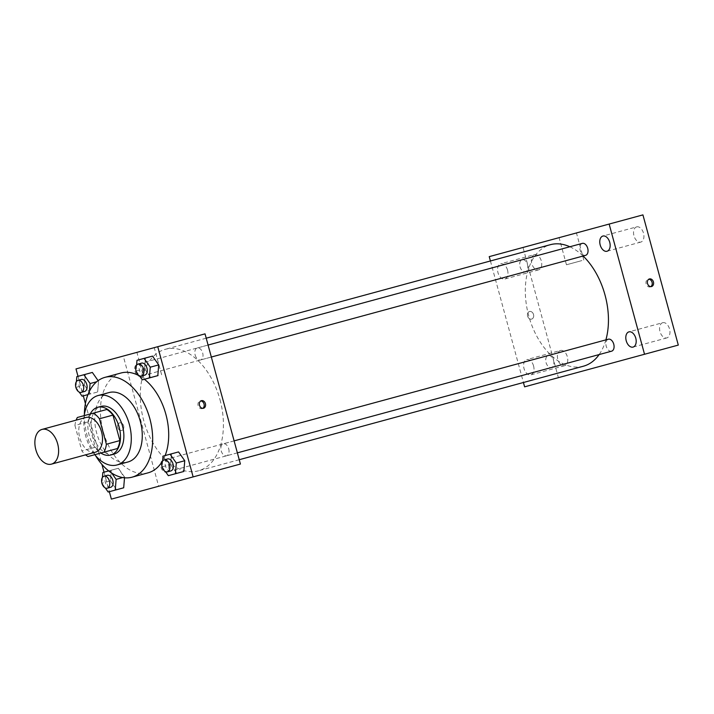 <?xml version="1.0" encoding="UTF-8"?>
<svg xmlns="http://www.w3.org/2000/svg" width="714" height="714" viewBox="0 0 714 714"><rect width="100%" height="100%" fill="white"/><g stroke="black" fill="none" stroke-linecap="round" stroke-linejoin="round"><path stroke-width="0.54" stroke-dasharray="3.57 2.68" d="M95.364 452.203A17.993 11.299 74.8 0 1 79.754 437.798A17.993 11.299 74.8 0 1 85.939 417.476M87.965 456.541L101.468 452.872A24.16 15.172 74.8 0 1 95.355 447.232L88.438 421.769L74.925 425.437A24.16 15.172 74.8 0 1 76.166 420.135M74.925 425.437L81.851 450.9A24.16 15.172 74.8 0 0 85.591 454.854M101.468 452.872L103.949 452.194M88.438 421.769A24.16 15.172 74.8 0 1 90.856 413.808L77.353 417.485M106.85 409.47L90.856 413.808M90.241 413.977A24.731 15.529 -105.2 0 0 100.852 453.042M114.026 454.122A24.731 15.529 74.8 0 1 92.552 434.326A24.731 15.529 74.8 0 1 101.058 406.382M95.355 447.232L81.851 450.9M84.207 415.619A35.977 22.589 -105.2 0 0 94.819 454.675M109.081 392.548A35.977 22.589 -105.2 0 0 96.711 433.193A35.977 22.589 -105.2 0 0 127.949 461.985M84.368 414.548A51.72 32.478 -105.2 0 0 95.506 455.523M148.119 472.82A51.72 32.478 74.8 0 1 103.218 431.426A51.72 32.478 74.8 0 1 120.996 373.003M139.632 376.046A51.72 32.478 74.8 0 1 144.406 379.268M165.13 455.568A51.72 32.478 74.8 0 1 162.64 460.762M122.754 477.568L124.566 477.077L124.513 477.8L118.372 468.268L111.295 470.196L110.411 480.924L116.605 489.724L123.683 487.796L115.24 490.09M76.407 381.606L75.934 387.39L84.377 385.096L85.261 374.368L84.377 385.096L90.571 393.896L97.648 391.977L98.532 381.249L98.113 380.651L98.532 381.249L96.72 381.74M78.005 376.34L83.315 395.868M85.412 403.58L101.95 464.457M104.048 472.168L109.349 491.696M162.613 461.083L162.14 466.867L170.584 464.573L171.467 453.845L170.584 464.573L176.777 473.373L183.855 471.454L175.412 473.748M136.579 365.256L136.106 371.039L144.549 368.745L145.433 358.017L144.549 368.745L150.743 377.545L157.821 375.626L149.378 377.92M205.034 333.857L123.281 356.072L158.651 486.27L111.366 499.113M158.651 486.27L240.413 464.055M181.651 480.022L175.465 481.7L181.651 480.013M220.001 399.697A62.966 39.538 74.8 0 1 198.349 470.821A62.966 39.538 74.8 0 1 143.692 420.43A62.966 39.538 74.8 0 1 165.336 349.307A62.966 39.538 74.8 0 1 220.001 399.697M142.497 369.299A6.203 3.9 74.8 0 1 140.363 376.314A6.203 3.9 74.8 0 1 134.982 371.342A6.203 3.9 74.8 0 1 137.115 364.336A6.203 3.9 74.8 0 1 142.497 369.299M168.531 465.126A6.203 3.9 74.8 0 1 166.398 472.141A6.203 3.9 74.8 0 1 161.016 467.17A6.203 3.9 74.8 0 1 163.149 460.164A6.203 3.9 74.8 0 1 168.531 465.126M228.712 448.776A6.203 3.9 74.8 0 1 226.579 455.791A6.203 3.9 74.8 0 1 221.188 450.82A6.203 3.9 74.8 0 1 223.321 443.813A6.203 3.9 74.8 0 1 228.712 448.776M195.154 355.001A6.203 3.9 -105.2 0 0 200.545 359.963A6.203 3.9 -105.2 0 0 202.678 352.957A6.203 3.9 -105.2 0 0 197.287 347.986A6.203 3.9 -105.2 0 0 195.154 355.001M123.281 356.072L75.996 368.915M151.029 348.53L136.901 352.368L151.029 348.53M117.748 427.481A3.936 3.061 74.8 0 0 121.728 430.471A3.936 3.061 74.8 0 0 123.656 425.874A3.936 3.061 74.8 0 0 119.666 422.875A3.936 3.061 74.8 0 0 117.748 427.481A3.936 3.061 74.8 0 0 121.737 430.471A3.936 3.061 74.8 0 0 123.656 425.874A3.936 3.061 74.8 0 0 119.666 422.875A3.936 3.061 74.8 0 0 117.748 427.481M202.776 408.346A3.936 3.061 -105.2 0 1 202.116 408.631A3.936 3.061 -105.2 0 1 198.126 405.641A3.936 3.061 -105.2 0 1 200.054 401.036A3.936 3.061 -105.2 0 1 200.768 400.956M158.401 375.644L144.264 379.482L158.401 375.644M605.891 339.873A62.966 39.538 74.8 0 1 599.135 354.572M583.392 366.211A62.966 39.538 74.8 0 1 528.726 315.82A62.966 39.538 74.8 0 1 550.369 244.688M569.843 246.767A62.966 39.538 74.8 0 1 583.106 256.023M582.321 243.376A6.203 3.9 -105.2 0 0 580.187 250.382A6.203 3.9 -105.2 0 0 585.578 255.353M553.573 360.516A6.203 3.9 74.8 0 1 551.44 367.523A6.203 3.9 74.8 0 1 546.049 362.56A6.203 3.9 74.8 0 1 548.182 355.545A6.203 3.9 74.8 0 1 553.573 360.516M611.612 351.181A6.203 3.9 74.8 0 1 606.222 346.21A6.203 3.9 74.8 0 1 608.355 339.204M527.539 264.689A6.203 3.9 74.8 0 1 525.406 271.704A6.203 3.9 74.8 0 1 520.015 266.733A6.203 3.9 74.8 0 1 522.148 259.726A6.203 3.9 74.8 0 1 527.539 264.689M490.42 260.985L523.433 382.499M533.572 365.952A7.881 4.944 -105.2 0 0 526.736 359.642A7.881 4.944 -105.2 0 0 524.022 368.54A7.881 4.944 -105.2 0 0 530.868 374.85A7.881 4.944 -105.2 0 0 533.572 365.952M507.538 270.124A7.881 4.944 -105.2 0 0 500.701 263.814A7.881 4.944 -105.2 0 0 497.988 272.721A7.881 4.944 -105.2 0 0 504.834 279.022A7.881 4.944 -105.2 0 0 507.538 270.124M642.93 214.887L523.014 247.463L558.384 377.661L524.611 386.836M523.014 247.463L489.233 256.638M527.61 316.123A3.936 3.061 74.8 0 0 531.6 319.113A3.936 3.061 74.8 0 0 533.519 314.517A3.936 3.061 74.8 0 0 529.538 311.518A3.936 3.061 74.8 0 0 527.61 316.123A3.936 3.061 74.8 0 0 531.6 319.113A3.936 3.061 74.8 0 0 533.528 314.517A3.936 3.061 74.8 0 0 529.538 311.518A3.936 3.061 74.8 0 0 527.61 316.115M558.384 377.661L678.3 345.085M611.166 363.319L604.41 365.157L611.166 363.319M574.529 233.469L559.089 237.664L574.529 233.469M534.474 254.639A7.881 4.944 74.8 0 1 541.31 260.949A7.881 4.944 74.8 0 1 538.606 269.847A7.881 4.944 74.8 0 1 531.76 263.537A7.881 4.944 74.8 0 1 534.474 254.639L500.701 263.814M636.674 226.873A7.881 4.944 74.8 0 1 643.51 233.183A7.881 4.944 74.8 0 1 640.806 242.082A7.881 4.944 74.8 0 1 633.961 235.772A7.881 4.944 74.8 0 1 636.674 226.873L602.902 236.048M662.708 322.701A7.881 4.944 74.8 0 1 669.545 329.002A7.881 4.944 74.8 0 1 666.84 337.909A7.881 4.944 74.8 0 1 659.995 331.599A7.881 4.944 74.8 0 1 662.708 322.701L628.936 331.876M560.508 350.467A7.881 4.944 74.8 0 1 567.353 356.777A7.881 4.944 74.8 0 1 564.64 365.675A7.881 4.944 74.8 0 1 557.804 359.365A7.881 4.944 74.8 0 1 560.508 350.467L526.736 359.642M581.892 260.583L566.461 264.778L581.892 260.583M650.793 286.617A3.936 3.061 -105.2 0 1 650.142 286.903A3.936 3.061 -105.2 0 1 646.152 283.913A3.936 3.061 -105.2 0 1 648.071 279.317A3.936 3.061 -105.2 0 1 648.794 279.228M136.106 371.039L139.444 375.787M144.808 375.109A6.203 3.9 74.8 0 1 139.426 370.138A6.203 3.9 74.8 0 1 141.559 363.131M144.549 368.745L150.743 377.545M75.934 387.39L79.272 392.138M84.377 385.096L90.571 393.896L87.938 394.61L89.205 394.271L89.455 391.218M84.636 391.45A6.203 3.9 74.8 0 1 79.245 386.488A6.203 3.9 74.8 0 1 81.387 379.473M90.571 393.896L89.205 394.271M97.648 391.977L98.532 381.249M162.14 466.867L165.478 471.606M170.851 470.928A6.203 3.9 74.8 0 1 165.461 465.965A6.203 3.9 74.8 0 1 167.594 458.95M170.584 464.573L176.777 473.373M102.441 477.434L101.968 483.217L105.306 487.957M111.687 473.061L109.929 470.562L108.671 470.91L111.295 470.196L110.411 480.924L101.968 483.217M110.67 487.278A6.203 3.9 74.8 0 1 105.288 482.316A6.203 3.9 74.8 0 1 107.421 475.301M110.411 480.924L116.605 489.724M124.566 477.077L118.372 468.268L109.929 470.562M118.372 468.268L111.295 470.196M202.116 408.631L203.49 408.256M200.054 401.036L201.428 400.661M161.632 374.77L154.26 347.656M144.264 379.482L136.901 352.368M206.212 338.195L165.336 349.307M239.235 459.718L198.349 470.821M200.545 359.963L211.335 357.036M197.287 347.986L208.077 345.049M548.182 355.545L163.149 460.164M551.44 367.523L166.398 472.141M234.112 440.877L223.321 443.813M237.369 452.854L226.579 455.791M522.148 259.726L137.115 364.336M525.406 271.704L140.363 376.314M564.64 365.675L530.868 374.85M666.84 337.909L633.068 347.084M640.806 242.082L607.025 251.257M538.606 269.847L504.834 279.022M583.82 260.066L576.448 232.942M566.461 264.778L559.089 237.664M650.142 286.903L651.516 286.537M648.071 279.317L649.445 278.942"/><path stroke-width="1.07" d="M57.647 443.805A17.993 11.299 74.8 0 1 51.462 464.127A17.993 11.299 74.8 0 1 35.843 449.731A17.993 11.299 74.8 0 1 42.028 429.409A17.993 11.299 74.8 0 1 57.647 443.805M42.028 429.409L85.939 417.476A17.993 11.299 74.8 0 1 101.549 431.881A17.993 11.299 74.8 0 1 95.364 452.203L51.462 464.127M85.591 454.854A24.16 15.172 74.8 0 0 87.965 456.541L103.949 452.194A24.16 15.172 74.8 0 0 106.377 444.242L119.881 440.574L112.964 415.102A24.16 15.172 74.8 0 0 106.85 409.47L77.353 417.485A24.16 15.172 74.8 0 0 76.166 420.135M106.377 444.242L99.451 418.77A24.16 15.172 74.8 0 0 93.338 413.138M117.462 448.526L103.949 452.194L117.462 448.526A24.16 15.172 74.8 0 0 119.881 440.574M112.964 415.102L99.451 418.77M100.852 453.042A24.731 15.529 -105.2 0 0 110.643 455.041A24.731 15.529 -105.2 0 0 119.149 427.097A24.731 15.529 -105.2 0 0 97.675 407.301A24.731 15.529 -105.2 0 0 90.241 413.977M97.675 407.301L101.058 406.382A24.731 15.529 74.8 0 1 122.531 426.178A24.731 15.529 74.8 0 1 114.026 454.122L110.643 455.041M94.819 454.675A35.977 22.589 -105.2 0 0 116.971 464.966A35.977 22.589 -105.2 0 0 129.341 424.33A35.977 22.589 -105.2 0 0 98.104 395.529A35.977 22.589 -105.2 0 0 84.207 415.619M116.971 464.966L127.949 461.985A35.977 22.589 -105.2 0 0 140.319 421.34A35.977 22.589 -105.2 0 0 109.081 392.548L98.104 395.529M95.506 455.523A51.72 32.478 -105.2 0 0 132.072 477.175A51.72 32.478 -105.2 0 0 149.86 418.752A51.72 32.478 -105.2 0 0 104.958 377.358A51.72 32.478 -105.2 0 0 84.368 414.548M104.958 377.358L120.996 373.003A51.72 32.478 74.8 0 1 139.632 376.046M144.406 379.268A51.72 32.478 74.8 0 1 165.898 414.397A51.72 32.478 74.8 0 1 165.13 455.568M162.64 460.762A51.72 32.478 74.8 0 1 148.119 472.82L132.072 477.175M123.683 487.796L124.513 477.8L123.683 487.796L115.24 490.09L116.123 479.371L111.687 473.061M89.455 391.218L90.089 383.543L83.895 374.743L92.338 372.44L98.113 380.651L92.338 372.44L76.817 376.662L76.407 381.606M109.349 491.696L111.366 499.113L193.128 476.898L157.749 346.701L75.996 368.915L78.005 376.34M83.315 395.868L85.412 403.58M101.95 464.457L104.048 472.168M165.478 471.606L168.334 475.667L183.855 471.454L184.748 460.726L178.554 451.917L163.024 456.139L162.613 461.083M139.444 375.787L142.3 379.839L157.821 375.626L158.713 364.899L152.519 356.099L136.99 360.311L136.579 365.256M157.749 346.701L205.034 333.857L240.413 464.055L193.128 476.898M205.418 403.66A3.936 3.061 -105.2 0 1 203.49 408.256A3.936 3.061 -105.2 0 1 199.501 405.266A3.936 3.061 -105.2 0 1 201.428 400.661A3.936 3.061 -105.2 0 1 205.418 403.66M200.768 400.956A3.936 3.061 -105.2 0 1 204.043 404.035A3.936 3.061 -105.2 0 1 202.776 408.346M583.106 256.023A62.966 39.538 74.8 0 1 605.035 295.087A62.966 39.538 74.8 0 1 605.891 339.873M599.135 354.572A62.966 39.538 74.8 0 1 583.392 366.211L239.235 459.718M206.212 338.195L550.369 244.688A62.966 39.538 74.8 0 1 569.843 246.767M211.335 357.036L585.578 255.353A6.203 3.9 -105.2 0 0 587.711 248.338A6.203 3.9 -105.2 0 0 582.321 243.376L208.077 345.049M234.112 440.877L608.355 339.204A6.203 3.9 74.8 0 1 613.745 344.166A6.203 3.9 74.8 0 1 611.612 351.181L237.369 452.854M523.433 382.499L524.611 386.836L644.528 354.26L609.149 224.062L489.233 256.638L490.42 260.985M635.772 338.186A7.881 4.944 -105.2 0 0 628.936 331.876A7.881 4.944 -105.2 0 0 626.223 340.774A7.881 4.944 -105.2 0 0 633.068 347.084A7.881 4.944 -105.2 0 0 635.772 338.186M609.738 242.358A7.881 4.944 -105.2 0 0 602.902 236.048A7.881 4.944 -105.2 0 0 600.188 244.956A7.881 4.944 -105.2 0 0 607.025 251.257A7.881 4.944 -105.2 0 0 609.738 242.358M644.528 354.26L678.3 345.085L642.93 214.887L609.149 224.062M653.435 281.932A3.936 3.061 -105.2 0 1 651.516 286.537A3.936 3.061 -105.2 0 1 647.527 283.538A3.936 3.061 -105.2 0 1 649.445 278.942A3.936 3.061 -105.2 0 1 653.435 281.932M648.794 279.228A3.936 3.061 -105.2 0 1 652.061 282.307A3.936 3.061 -105.2 0 1 650.793 286.617M142.3 379.839L149.378 377.92L150.261 367.192L144.076 358.392L136.99 360.311M138.177 364.042L141.559 363.131A6.203 3.9 74.8 0 1 146.95 368.094A6.203 3.9 74.8 0 1 144.808 375.109L141.434 376.019A6.203 3.9 74.8 0 1 136.044 371.057A6.203 3.9 74.8 0 1 138.177 364.042A6.203 3.9 74.8 0 1 143.568 369.013A6.203 3.9 74.8 0 1 141.434 376.019M157.821 375.626L158.713 364.899L150.261 367.192M158.713 364.899L152.519 356.099L144.076 358.392M152.519 356.099L145.433 358.017M79.272 392.138L82.119 396.19L87.938 394.61L82.119 396.19M83.895 374.743L76.817 376.662M78.005 380.392L81.387 379.473A6.203 3.9 74.8 0 1 86.769 384.444A6.203 3.9 74.8 0 1 84.636 391.45L81.262 392.37A6.203 3.9 74.8 0 1 75.871 387.407A6.203 3.9 74.8 0 1 78.005 380.392A6.203 3.9 74.8 0 1 83.395 385.364A6.203 3.9 74.8 0 1 81.262 392.37M96.72 381.74L90.089 383.543M92.338 372.44L85.261 374.368M168.334 475.667L175.412 473.748L176.304 463.02L170.11 454.211L163.024 456.139M164.211 459.87L167.594 458.95A6.203 3.9 74.8 0 1 172.984 463.921A6.203 3.9 74.8 0 1 170.851 470.928L167.469 471.847A6.203 3.9 74.8 0 1 162.078 466.885A6.203 3.9 74.8 0 1 164.211 459.87A6.203 3.9 74.8 0 1 169.602 464.841A6.203 3.9 74.8 0 1 167.469 471.847M183.855 471.454L184.748 460.726L176.304 463.02M184.748 460.726L178.554 451.917L170.11 454.211M178.554 451.917L171.467 453.845M105.306 487.957L108.162 492.017L115.24 490.09L108.162 492.017M102.852 472.489L108.671 470.91L102.852 472.489L102.441 477.434M104.039 476.22L107.421 475.301A6.203 3.9 74.8 0 1 112.803 480.272A6.203 3.9 74.8 0 1 110.67 487.278L107.296 488.197A6.203 3.9 74.8 0 1 101.906 483.226A6.203 3.9 74.8 0 1 104.039 476.22A6.203 3.9 74.8 0 1 109.429 481.182A6.203 3.9 74.8 0 1 107.296 488.197M122.754 477.568L116.123 479.371"/></g></svg>
